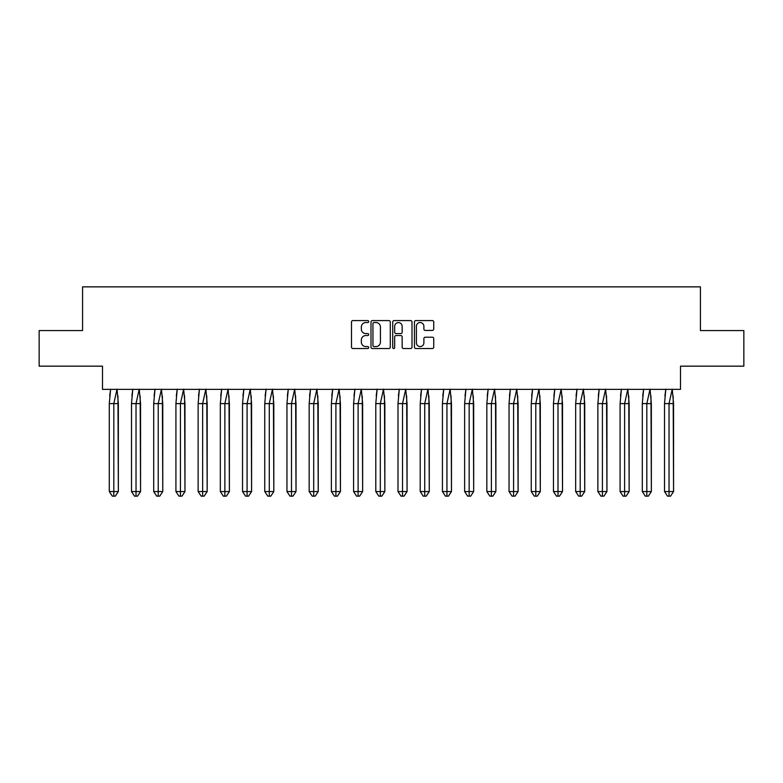 <?xml version="1.0" encoding="UTF-8"?>
<svg xmlns="http://www.w3.org/2000/svg" width="783" height="783" viewBox="0 0 783 783"><rect width="100%" height="100%" fill="white"/><g stroke="black" fill="none" stroke-linecap="round" stroke-linejoin="round"><path stroke-width="1.17" d="M368.724 321.559A0.979 0.979 0 0 0 367.746 320.58L352.898 320.58A1.4 1.4 0 0 0 351.498 321.979L351.498 347.133A1.4 1.4 0 0 0 352.898 348.533L367.746 348.533A0.979 0.979 0 0 0 368.724 347.554A0.979 0.979 0 0 0 367.746 346.575L365.827 346.575A4.473 4.473 0 0 1 361.354 342.102L361.354 340.008A4.473 4.473 0 0 1 365.827 335.535L367.746 335.535A0.979 0.979 0 0 0 368.724 334.556A0.979 0.979 0 0 0 367.746 333.578L365.827 333.578A4.473 4.473 0 0 1 361.354 329.105L361.354 327.01A4.473 4.473 0 0 1 365.827 322.537L367.746 322.537A0.979 0.979 0 0 0 368.724 321.559M39.15 330.573L39.15 366.16L102.504 366.16L102.504 389.366L680.496 389.366L680.496 366.16L743.85 366.16L743.85 330.573L700.433 330.573L700.433 286.862L82.567 286.862L82.567 330.573L39.15 330.573M432.343 330.436A1.4 1.4 0 0 0 433.733 329.036L433.733 321.979A1.4 1.4 0 0 0 432.343 320.58L415.851 320.58A1.4 1.4 0 0 0 414.452 321.979L414.452 347.133A1.4 1.4 0 0 0 415.851 348.533L432.343 348.533A1.4 1.4 0 0 0 433.733 347.133L433.733 338.608A1.4 1.4 0 0 0 432.343 337.209L425.286 337.209A1.4 1.4 0 0 0 423.887 338.608L423.887 342.837A3.739 3.739 0 0 1 420.148 346.575A3.739 3.739 0 0 1 416.409 342.837L416.409 326.276A3.739 3.739 0 0 1 420.148 322.537A3.739 3.739 0 0 1 423.887 326.276L423.887 329.036A1.4 1.4 0 0 0 425.286 330.436L432.343 330.436M390.277 321.979A1.4 1.4 0 0 0 388.877 320.58L372.395 320.58A1.4 1.4 0 0 0 370.995 321.979L370.995 347.133A1.4 1.4 0 0 0 372.395 348.533L388.877 348.533A1.4 1.4 0 0 0 390.277 347.133L390.277 321.979M394.123 320.58L410.605 320.58A1.4 1.4 0 0 1 412.005 321.979L412.005 347.133A1.4 1.4 0 0 1 410.605 348.533L403.548 348.533A1.4 1.4 0 0 1 402.159 347.133L402.159 336.935A1.4 1.4 0 0 0 400.759 335.535L396.081 335.535A1.4 1.4 0 0 0 394.681 336.935L394.681 347.554A0.979 0.979 0 0 1 393.702 348.533A0.979 0.979 0 0 1 392.723 347.554L392.723 321.979A1.4 1.4 0 0 1 394.123 320.58M373.931 322.537A0.979 0.979 0 0 0 372.953 323.516L372.953 345.597A0.979 0.979 0 0 0 373.931 346.575L375.957 346.575A4.473 4.473 0 0 0 380.43 342.102L380.43 327.01A4.473 4.473 0 0 0 375.957 322.537L373.931 322.537M402.159 326.345A3.739 3.739 0 0 0 398.42 322.606A3.739 3.739 0 0 0 394.681 326.345L394.681 332.178A1.4 1.4 0 0 0 396.081 333.578L400.759 333.578A1.4 1.4 0 0 0 402.159 332.178L402.159 326.345M117.959 395.924L118.35 491.558L115.326 496.138L118.35 491.558L118.35 403.597L109.287 403.597L109.287 491.558L109.287 403.597L110.618 389.151M118.35 403.597L117.019 389.151L113.819 403.597L113.819 496.138L115.326 496.138L113.515 496.138M109.689 395.924L110.579 389.366M113.819 496.138L112.312 496.138L109.287 491.558L118.35 491.558M140.167 395.924L140.558 491.558L137.534 496.138L140.558 491.558L140.558 403.597L131.495 403.597L131.495 491.558L131.495 403.597L132.826 389.151M140.558 403.597L139.227 389.151L136.027 403.597L136.027 496.138L137.534 496.138L135.723 496.138M131.896 395.924L132.787 389.366M162.375 395.924L162.766 491.558L159.752 496.138L162.766 491.558L162.766 403.597L153.703 403.597L153.703 491.558L153.703 403.597L155.034 389.151M162.766 403.597L161.445 389.151L158.235 403.597L158.235 496.138L159.752 496.138L157.931 496.138M154.104 395.924L154.995 389.366M184.582 395.924L184.974 491.558L181.959 496.138L184.974 491.558L184.974 403.597L175.921 403.597L175.921 491.558L175.921 403.597L177.242 389.151M184.974 403.597L183.653 389.151L180.442 403.597L180.442 496.138L181.959 496.138L180.149 496.138M176.312 395.924L177.203 389.366M206.79 395.924L207.182 491.558L204.167 496.138L207.182 491.558L207.182 403.597L198.128 403.597L198.128 491.558L198.128 403.597L199.45 389.151M207.182 403.597L205.86 389.151L202.65 403.597L202.65 496.138L204.167 496.138L202.357 496.138M198.52 395.924L199.411 389.366M228.998 395.924L229.39 491.558L226.375 496.138L229.39 491.558L229.39 403.597L220.336 403.597L220.336 491.558L220.336 403.597L221.658 389.151M229.39 403.597L228.068 389.151L224.868 403.597L224.868 496.138L226.375 496.138L224.564 496.138M220.728 395.924L221.618 389.366M136.027 496.138L134.519 496.138L131.495 491.558L140.558 491.558M158.235 496.138L156.727 496.138L153.703 491.558L162.766 491.558M180.442 496.138L178.935 496.138L175.921 491.558L184.974 491.558M202.65 496.138L201.143 496.138L198.128 491.558L207.182 491.558M224.868 496.138L223.351 496.138L220.336 491.558L229.39 491.558M251.206 395.924L251.597 491.558L248.583 496.138L251.597 491.558L251.597 403.597L242.544 403.597L242.544 491.558L242.544 403.597L243.865 389.151M251.597 403.597L250.276 389.151L247.076 403.597L247.076 496.138L248.583 496.138L246.772 496.138M242.936 395.924L243.826 389.366M247.076 496.138L245.559 496.138L242.544 491.558L251.597 491.558M273.414 395.924L273.815 491.558L270.791 496.138L273.815 491.558L273.815 403.597L264.752 403.597L264.752 491.558L264.752 403.597L266.073 389.151M273.815 403.597L272.484 389.151L269.283 403.597L269.283 496.138L270.791 496.138L268.98 496.138M265.143 395.924L266.044 389.366M269.283 496.138L267.766 496.138L264.752 491.558L273.815 491.558M295.622 395.924L296.023 491.558L292.999 496.138L296.023 491.558L296.023 403.597L286.96 403.597L286.96 491.558L286.96 403.597L288.291 389.151M296.023 403.597L294.692 389.151L291.491 403.597L291.491 496.138L292.999 496.138L291.188 496.138M287.351 395.924L288.252 389.366M291.491 496.138L289.984 496.138L286.96 491.558L296.023 491.558M317.829 395.924L318.231 491.558L315.206 496.138L318.231 491.558L318.231 403.597L309.168 403.597L309.168 491.558L309.168 403.597L310.499 389.151M318.231 403.597L316.9 389.151L313.699 403.597L313.699 496.138L315.206 496.138L313.396 496.138M309.559 395.924L310.459 389.366M313.699 496.138L312.192 496.138L309.168 491.558L318.231 491.558M340.047 395.924L340.439 491.558L337.414 496.138L340.439 491.558L340.439 403.597L331.375 403.597L331.375 491.558L331.375 403.597L332.706 389.151M340.439 403.597L339.108 389.151L335.907 403.597L335.907 496.138L337.414 496.138L335.604 496.138M331.767 395.924L332.667 389.366M335.907 496.138L334.4 496.138L331.375 491.558L340.439 491.558M362.255 395.924L362.646 491.558L359.622 496.138L362.646 491.558L362.646 403.597L353.583 403.597L353.583 491.558L353.583 403.597L354.914 389.151M362.646 403.597L361.315 389.151L358.115 403.597L358.115 496.138L359.622 496.138L357.811 496.138M353.985 395.924L354.875 389.366M358.115 496.138L356.608 496.138L353.583 491.558L362.646 491.558M384.463 395.924L384.854 491.558L381.83 496.138L384.854 491.558L384.854 403.597L375.791 403.597L375.791 491.558L375.791 403.597L377.122 389.151M384.854 403.597L383.523 389.151L380.323 403.597L380.323 496.138L381.83 496.138L380.019 496.138M376.192 395.924L377.083 389.366M380.323 496.138L378.815 496.138L375.791 491.558L384.854 491.558M406.671 395.924L407.062 491.558L404.048 496.138L407.062 491.558L407.062 403.597L397.999 403.597L397.999 491.558L397.999 403.597L399.33 389.151M407.062 403.597L405.741 389.151L402.531 403.597L402.531 496.138L404.048 496.138L402.227 496.138M398.4 395.924L399.291 389.366M402.531 496.138L401.023 496.138L397.999 491.558L407.062 491.558M428.878 395.924L429.27 491.558L426.255 496.138L429.27 491.558L429.27 403.597L420.217 403.597L420.217 491.558L420.217 403.597L421.538 389.151M429.27 403.597L427.949 389.151L424.738 403.597L424.738 496.138L426.255 496.138L424.445 496.138M420.608 395.924L421.499 389.366M424.738 496.138L423.231 496.138L420.217 491.558L429.27 491.558M451.086 395.924L451.478 491.558L448.463 496.138L451.478 491.558L451.478 403.597L442.424 403.597L442.424 491.558L442.424 403.597L443.746 389.151M451.478 403.597L450.156 389.151L446.946 403.597L446.946 496.138L448.463 496.138L446.653 496.138M442.816 395.924L443.707 389.366M446.946 496.138L445.439 496.138L442.424 491.558L451.478 491.558M473.294 395.924L473.686 491.558L470.671 496.138L473.686 491.558L473.686 403.597L464.632 403.597L464.632 491.558L464.632 403.597L465.954 389.151M473.686 403.597L472.364 389.151L469.164 403.597L469.164 496.138L470.671 496.138L468.86 496.138M465.024 395.924L465.914 389.366M469.164 496.138L467.647 496.138L464.632 491.558L473.686 491.558M495.502 395.924L495.893 491.558L492.879 496.138L495.893 491.558L495.893 403.597L486.84 403.597L486.84 491.558L486.84 403.597L488.161 389.151M495.893 403.597L494.572 389.151L491.372 403.597L491.372 496.138L492.879 496.138L491.068 496.138M487.232 395.924L488.122 389.366M491.372 496.138L489.855 496.138L486.84 491.558L495.893 491.558M517.71 395.924L518.111 491.558L515.087 496.138L518.111 491.558L518.111 403.597L509.048 403.597L509.048 491.558L509.048 403.597L510.369 389.151M518.111 403.597L516.78 389.151L513.579 403.597L513.579 496.138L515.087 496.138L513.276 496.138M509.439 395.924L510.34 389.366M513.579 496.138L512.062 496.138L509.048 491.558L518.111 491.558M539.918 395.924L540.319 491.558L537.295 496.138L540.319 491.558L540.319 403.597L531.256 403.597L531.256 491.558L531.256 403.597L532.587 389.151M540.319 403.597L538.988 389.151L535.787 403.597L535.787 496.138L537.295 496.138L535.484 496.138M531.647 395.924L532.548 389.366M535.787 496.138L534.28 496.138L531.256 491.558L540.319 491.558M562.125 395.924L562.527 491.558L559.502 496.138L562.527 491.558L562.527 403.597L553.464 403.597L553.464 491.558L553.464 403.597L554.795 389.151M562.527 403.597L561.196 389.151L557.995 403.597L557.995 496.138L559.502 496.138L557.692 496.138M553.855 395.924L554.755 389.366M557.995 496.138L556.488 496.138L553.464 491.558L562.527 491.558M584.343 395.924L584.735 491.558L581.71 496.138L584.735 491.558L584.735 403.597L575.671 403.597L575.671 491.558L575.671 403.597L577.002 389.151M584.735 403.597L583.404 389.151L580.203 403.597L580.203 496.138L581.71 496.138L579.9 496.138M576.063 395.924L576.963 389.366M580.203 496.138L578.696 496.138L575.671 491.558L584.735 491.558M606.551 395.924L606.942 491.558L603.918 496.138L606.942 491.558L606.942 403.597L597.879 403.597L597.879 491.558L597.879 403.597L599.21 389.151M606.942 403.597L605.611 389.151L602.411 403.597L602.411 496.138L603.918 496.138L602.107 496.138M598.281 395.924L599.171 389.366M602.411 496.138L600.904 496.138L597.879 491.558L606.942 491.558M628.759 395.924L629.15 491.558L626.126 496.138L629.15 491.558L629.15 403.597L620.087 403.597L620.087 491.558L620.087 403.597L621.418 389.151M629.15 403.597L627.819 389.151L624.619 403.597L624.619 496.138L626.126 496.138L624.315 496.138M620.488 395.924L621.379 389.366M624.619 496.138L623.111 496.138L620.087 491.558L629.15 491.558M650.967 395.924L651.358 491.558L648.344 496.138L651.358 491.558L651.358 403.597L642.295 403.597L642.295 491.558L642.295 403.597L643.626 389.151M651.358 403.597L650.037 389.151L646.827 403.597L646.827 496.138L648.344 496.138L646.523 496.138M642.696 395.924L643.587 389.366M646.827 496.138L645.319 496.138L642.295 491.558L651.358 491.558M673.174 395.924L673.566 491.558L670.551 496.138L673.566 491.558L673.566 403.597L664.513 403.597L664.513 491.558L664.513 403.597L665.834 389.151M673.566 403.597L672.245 389.151L669.034 403.597L669.034 496.138L670.551 496.138L668.741 496.138M664.904 395.924L665.795 389.366M669.034 496.138L667.527 496.138L664.513 491.558L673.566 491.558"/></g></svg>
